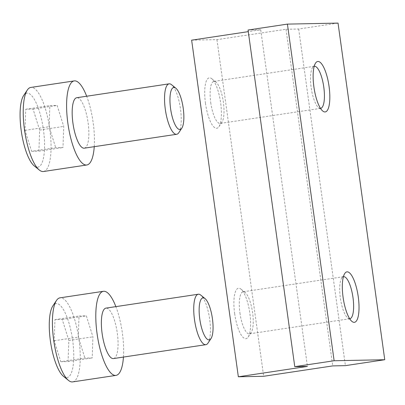 <?xml version="1.0" encoding="UTF-8"?>
<svg xmlns="http://www.w3.org/2000/svg" width="405" height="405" viewBox="0 0 405 405"><rect width="100%" height="100%" fill="white"/><g stroke="black" fill="none" stroke-linecap="round" stroke-linejoin="round"><path stroke-width="0.3" stroke-dasharray="2.02 1.52" d="M113.506 358.567A25.505 7.538 81.5 0 0 117.308 333.193A25.505 7.538 81.5 0 0 105.923 308.124M207.993 343.096A25.505 7.538 81.5 0 0 209.679 319.307A25.505 7.538 81.5 0 0 200.784 295.123M123.444 357.073A42.51 12.56 81.5 0 0 122.371 333.092A42.51 12.56 81.5 0 0 115.86 306.625M72.657 381.905A42.51 12.56 81.5 0 0 78.995 339.613A42.51 12.56 81.5 0 0 60.021 297.827M63.428 376.28A37.412 11.056 81.5 0 0 72.657 340.367A37.412 11.056 81.5 0 0 52.847 305.917M60.785 361.705L68.091 361.559L68.825 340.443L62.254 319.479L54.948 319.626L54.214 340.737L60.785 361.705L84.883 358.081L92.188 357.934L92.922 336.823L86.351 315.854L79.041 316.001L78.307 337.112L84.883 358.081M68.091 361.559L92.188 357.934M68.825 340.443L92.922 336.823M62.254 319.479L86.351 315.854M54.948 319.626L79.041 316.001M54.214 340.737L78.307 337.112M84.311 148.174A25.505 7.538 81.5 0 0 88.113 122.796A25.505 7.538 81.5 0 0 76.727 97.726M178.797 132.703A25.505 7.538 81.5 0 0 180.483 108.91A25.505 7.538 81.5 0 0 171.588 84.731M94.249 146.676A42.51 12.56 81.5 0 0 93.175 122.695A42.51 12.56 81.5 0 0 86.665 96.233M43.462 171.507A42.51 12.56 81.5 0 0 49.8 129.215A42.51 12.56 81.5 0 0 30.826 87.429M34.233 165.883A37.412 11.056 81.5 0 0 43.462 129.97A37.412 11.056 81.5 0 0 23.652 95.524M31.59 151.308L38.895 151.161L39.629 130.051L33.058 109.082L25.753 109.228L25.019 130.339L31.59 151.308L55.688 147.683L62.993 147.536L63.727 126.426L57.156 105.457L49.85 105.604L49.116 126.719L55.688 147.683M38.895 151.161L62.993 147.536M39.629 130.051L63.727 126.426M33.058 109.082L57.156 105.457M25.753 109.228L49.85 105.604M25.019 130.339L49.116 126.719M248.057 30.026L260.714 29.773L248.28 31.646M191.636 40.161L216.948 39.649L286.026 29.266L298.682 29.013L338.038 23.095M349.717 318.755A21.257 6.283 -98.5 0 1 347.748 318.001A21.257 6.283 -98.5 0 1 340.337 297.847A21.257 6.283 -98.5 0 1 341.734 278.022A21.257 6.283 -98.5 0 1 343.399 276.721M239.932 312.943A21.257 6.283 81.5 0 0 249.419 333.836A21.257 6.283 81.5 0 0 251.186 332.515A21.257 6.283 81.5 0 0 252.588 312.69A21.257 6.283 81.5 0 0 245.177 292.537A21.257 6.283 81.5 0 0 243.101 291.797A21.257 6.283 81.5 0 0 239.932 312.943M320.522 108.358A21.257 6.283 -98.5 0 1 318.553 107.603A21.257 6.283 -98.5 0 1 311.141 87.455A21.257 6.283 -98.5 0 1 312.544 67.625A21.257 6.283 -98.5 0 1 314.204 66.324M210.737 102.546A21.257 6.283 81.5 0 0 220.224 123.439A21.257 6.283 81.5 0 0 221.991 122.118A21.257 6.283 81.5 0 0 223.393 102.293A21.257 6.283 81.5 0 0 215.981 82.144A21.257 6.283 81.5 0 0 213.906 81.4A21.257 6.283 81.5 0 0 210.737 102.546M260.714 29.773L307.425 366.409M298.682 29.013L345.394 365.644M286.026 29.266L332.738 365.902M216.948 39.649L263.66 376.285M234.652 313.571A25.505 7.538 81.5 0 0 248.154 337.061A25.505 7.538 81.5 0 0 249.839 313.267A25.505 7.538 81.5 0 0 240.945 289.089A25.505 7.538 81.5 0 0 234.652 313.571M205.456 103.179A25.505 7.538 81.5 0 0 218.958 126.664A25.505 7.538 81.5 0 0 220.644 102.87A25.505 7.538 81.5 0 0 211.749 78.691A25.505 7.538 81.5 0 0 205.456 103.179M349.824 318.74L249.419 333.836M341.734 278.022L344.766 273.476M320.628 108.343L220.224 123.439M312.544 67.625L315.571 63.084M221.991 122.118L218.958 126.664M251.186 332.515L248.154 337.061M314.305 66.309L213.906 81.4M215.981 82.144L211.749 78.691M343.501 276.701L243.101 291.797M245.177 292.537L240.945 289.089M318.553 107.603L322.785 111.056M347.748 318.001L351.98 321.449"/><path stroke-width="0.61" d="M205.016 298.576L200.784 295.123A25.505 7.538 81.5 0 0 198.293 294.233L105.923 308.124A25.505 7.538 81.5 0 0 102.121 333.497A25.505 7.538 81.5 0 0 113.506 358.567L205.877 344.68A25.505 7.538 81.5 0 0 207.993 343.096L211.025 338.555A21.257 6.283 81.5 0 0 212.428 318.725A21.257 6.283 81.5 0 0 205.016 298.576A21.257 6.283 81.5 0 0 199.771 318.983A21.257 6.283 81.5 0 0 211.025 338.555M198.293 294.233A25.505 7.538 81.5 0 0 194.491 319.611A25.505 7.538 81.5 0 0 205.877 344.68M115.86 306.625A42.51 12.56 81.5 0 0 103.391 291.306A42.51 12.56 81.5 0 0 97.058 333.599A42.51 12.56 81.5 0 0 116.032 375.384A42.51 12.56 81.5 0 0 123.444 357.073M103.391 291.306L60.021 297.827A42.51 12.56 81.5 0 0 56.487 300.464A42.51 12.56 81.5 0 0 53.683 340.119A42.51 12.56 81.5 0 0 68.506 380.422A42.51 12.56 81.5 0 0 72.657 381.905L116.032 375.384M56.487 300.464L52.847 305.917A37.412 11.056 81.5 0 0 50.382 340.813A37.412 11.056 81.5 0 0 63.428 376.28L68.506 380.422M175.821 88.179L171.588 84.731A25.505 7.538 81.5 0 0 169.098 83.84L76.727 97.726A25.505 7.538 81.5 0 0 72.925 123.1A25.505 7.538 81.5 0 0 84.311 148.174L176.681 134.283A25.505 7.538 81.5 0 0 178.797 132.703L181.83 128.157A21.257 6.283 81.5 0 0 183.232 108.332A21.257 6.283 81.5 0 0 175.821 88.179A21.257 6.283 81.5 0 0 170.576 108.586A21.257 6.283 81.5 0 0 181.83 128.157M169.098 83.84A25.505 7.538 81.5 0 0 165.296 109.213A25.505 7.538 81.5 0 0 176.681 134.283M86.665 96.233A42.51 12.56 81.5 0 0 74.196 80.909A42.51 12.56 81.5 0 0 67.863 123.201A42.51 12.56 81.5 0 0 86.837 164.987A42.51 12.56 81.5 0 0 94.249 146.676M74.196 80.909L30.826 87.429A42.51 12.56 81.5 0 0 27.292 90.072A42.51 12.56 81.5 0 0 24.487 129.721A42.51 12.56 81.5 0 0 39.31 170.024A42.51 12.56 81.5 0 0 43.462 171.507L86.837 164.987M27.292 90.072L23.652 95.524A37.412 11.056 81.5 0 0 21.187 130.42A37.412 11.056 81.5 0 0 34.233 165.883L39.31 170.024M384.75 359.731L338.038 23.095L287.413 24.113L248.057 30.026L294.769 366.662L334.125 360.744L384.75 359.731L345.394 365.644L332.738 365.902L263.66 376.285L238.348 376.792L307.425 366.409L294.769 366.662M248.28 31.646L191.636 40.161L238.348 376.792M343.399 276.721A21.257 6.283 -98.5 0 1 343.501 276.701A21.257 6.283 -98.5 0 1 352.993 297.594A21.257 6.283 -98.5 0 1 349.824 318.74A21.257 6.283 -98.5 0 1 349.717 318.755M343.086 297.27A25.505 7.538 -98.5 0 1 344.766 273.476A25.505 7.538 -98.5 0 1 358.273 296.966A25.505 7.538 -98.5 0 1 351.98 321.449A25.505 7.538 -98.5 0 1 343.086 297.27M314.204 66.324A21.257 6.283 -98.5 0 1 314.305 66.309A21.257 6.283 -98.5 0 1 323.798 87.197A21.257 6.283 -98.5 0 1 320.628 108.343A21.257 6.283 -98.5 0 1 320.522 108.358M313.89 86.872A25.505 7.538 -98.5 0 1 315.571 63.084A25.505 7.538 -98.5 0 1 329.078 86.569A25.505 7.538 -98.5 0 1 322.785 111.056A25.505 7.538 -98.5 0 1 313.89 86.872M287.413 24.113L334.125 360.744"/></g></svg>
